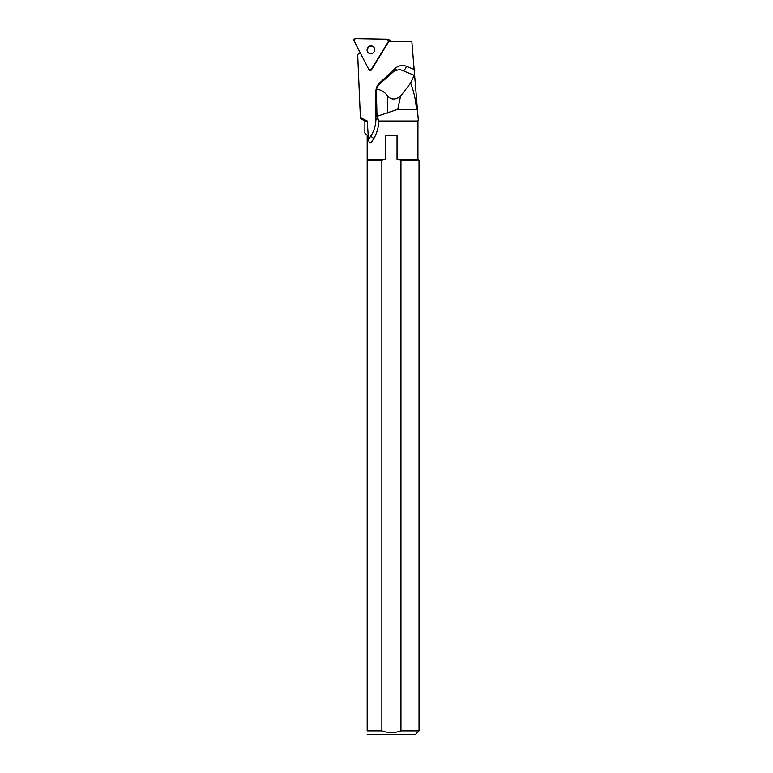 <?xml version="1.0" encoding="UTF-8"?>
<svg xmlns="http://www.w3.org/2000/svg" width="773" height="773" viewBox="0 0 773 773"><rect width="100%" height="100%" fill="white"/><g stroke="black" fill="none" stroke-linecap="round" stroke-linejoin="round"><path stroke-width="1.16" d="M387.978 39.326A1.372 1.324 -66.1 0 0 387.476 39.21L355.203 38.65A1.372 1.324 -66.1 0 0 353.966 40.679L368.895 69.599A1.372 1.324 -66.1 0 0 371.204 69.647L388.548 41.278A1.372 1.324 -66.1 0 0 387.978 39.326L390.597 40.486A1.372 1.324 113.9 0 1 391.322 41.336M367.677 47.849A3.904 3.768 -66.1 0 0 369.301 53.414A3.904 3.768 -66.1 0 0 374.335 51.366A3.904 3.768 -66.1 0 0 367.677 47.849M369.523 70.198L369.832 70.333A1.372 1.324 -66.1 0 0 371.513 69.783L388.858 41.413A1.372 1.324 -66.1 0 0 388.925 41.288L411.864 41.694L418.28 119.776L417.459 109.708L416.415 109.322C415.826 100.152 413.884 91.427 410.589 83.136L400.588 96.132L397.766 109.322L416.415 109.322M397.766 109.322L376.992 116.346L378.954 121.003C378.528 127.081 376.982 132.666 374.335 137.749L371.678 141.932L370.141 143.092L369.243 142.667L368.46 139.488L367.262 121.003L364.875 121.003L360.411 118.424M418.28 119.776L417.942 121.003L378.954 121.003M360.431 118.385L360.402 117.689L367.262 121.003M360.402 117.689L357.677 54.429L360.305 52.95M400.588 96.132C395.264 100.123 390.858 99.968 387.389 95.668C384.307 91.649 380.635 89.523 376.354 89.291L378.48 85.03L394.616 70.72L400.105 69.541L414.637 75.464L414.144 69.464L406.463 66.314A5.527 1.44 -67.7 0 1 403.322 70.855M367.185 730.891L367.185 160.33L381.862 160.33L381.862 730.891C388.201 733.133 394.568 733.133 400.955 730.891L400.955 160.33L419.034 160.33L419.034 730.891L400.955 730.891C394.616 733.133 388.249 733.133 381.862 730.891L367.185 730.891C367.185 735.336 367.185 735.336 367.185 730.891M419.034 730.891L415.574 734.35L367.185 734.302M367.185 160.33L367.185 159.228L385.775 159.228L381.862 160.33M400.955 160.33L397.042 159.228L417.942 159.228L419.034 160.33M397.042 159.228L397.042 135.323L385.775 135.323L385.775 159.228M364.875 121.003L364.875 133.014L367.185 135.323L367.185 159.228M385.775 135.323L397.042 135.323M376.354 89.291L376.992 116.346M414.183 75.271L410.589 83.136M372.615 46.341A3.904 3.768 -66.1 0 0 367.987 47.984A3.904 3.768 -66.1 0 0 369.455 53.482M371.204 69.647L388.548 41.278L387.476 39.21L355.203 38.65L353.966 40.679L368.895 69.599L371.513 69.783M373.9 138.57L370.682 136.174L368.46 139.488M406.463 66.314A11.064 10.677 -66.1 0 0 395.119 68.497L379.524 83.049A11.064 10.677 -66.1 0 0 375.91 91.378L375.91 119.09A29.732 28.698 113.9 0 1 370.682 136.174M375.91 119.09A5.527 0.599 180 0 0 378.132 118.965M395.119 68.497A5.527 0.58 -133 0 1 396.163 69.715M379.524 83.049A5.527 0.58 -133 0 1 380.045 83.639M375.91 91.378A5.527 0.599 180 0 0 376.403 91.359M387.389 95.668L387.389 113.1M417.942 121.003L417.942 159.228"/></g></svg>
